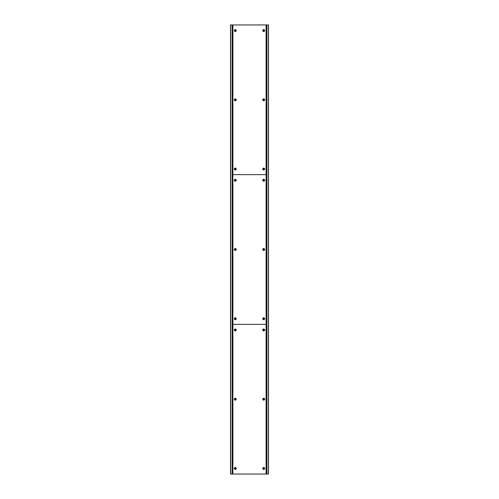 <?xml version="1.0" encoding="UTF-8"?>
<svg xmlns="http://www.w3.org/2000/svg" width="499" height="499" viewBox="0 0 499 499"><rect width="100%" height="100%" fill="white"/><g stroke="black" fill="none" stroke-linecap="round" stroke-linejoin="round"><path stroke-width="0.75" d="M232.272 24.95L232.896 24.95L232.896 474.05L230.513 474.05L230.513 24.95L232.272 24.95L232.272 474.05M232.222 24.95L232.222 474.05M232.877 474.05L232.877 24.95M235.291 399.949A0.749 0.749 0 0 1 234.536 399.2A0.749 0.749 0 0 1 235.291 398.452A0.749 0.749 0 0 1 236.039 399.2A0.749 0.749 0 0 1 235.291 399.949M232.896 24.95L266.104 24.95L266.104 324.35L232.896 324.35L266.104 324.35L266.104 474.05L232.896 474.05M235.291 330.906A0.942 0.942 0 0 1 234.343 329.964A0.942 0.942 0 0 1 235.291 329.016A0.942 0.942 0 0 1 236.233 329.964A0.942 0.942 0 0 1 235.291 330.906M263.709 330.906A0.942 0.942 0 0 1 262.767 329.964A0.942 0.942 0 0 1 263.709 329.016A0.942 0.942 0 0 1 264.657 329.964A0.942 0.942 0 0 1 263.709 330.906M235.291 400.142A0.942 0.942 0 0 1 234.343 399.2A0.942 0.942 0 0 1 235.291 398.252A0.942 0.942 0 0 1 236.233 399.2A0.942 0.942 0 0 1 235.291 400.142M263.709 400.142A0.942 0.942 0 0 1 262.767 399.2A0.942 0.942 0 0 1 263.709 398.252A0.942 0.942 0 0 1 264.657 399.2A0.942 0.942 0 0 1 263.709 400.142M235.291 469.378A0.942 0.942 0 0 1 234.343 468.436A0.942 0.942 0 0 1 235.291 467.488A0.942 0.942 0 0 1 236.233 468.436A0.942 0.942 0 0 1 235.291 469.378M263.709 469.378A0.942 0.942 0 0 1 262.767 468.436A0.942 0.942 0 0 1 263.709 467.488A0.942 0.942 0 0 1 264.657 468.436A0.942 0.942 0 0 1 263.709 469.378M235.291 330.712A0.749 0.749 0 0 1 234.536 329.964A0.749 0.749 0 0 1 235.291 329.215A0.749 0.749 0 0 1 236.039 329.964A0.749 0.749 0 0 1 235.291 330.712M263.709 330.712A0.749 0.749 0 0 1 262.961 329.964A0.749 0.749 0 0 1 263.709 329.215A0.749 0.749 0 0 1 264.464 329.964A0.749 0.749 0 0 1 263.709 330.712M263.709 399.949A0.749 0.749 0 0 1 262.961 399.2A0.749 0.749 0 0 1 263.709 398.452A0.749 0.749 0 0 1 264.464 399.2A0.749 0.749 0 0 1 263.709 399.949M235.291 469.185A0.749 0.749 0 0 1 234.536 468.436A0.749 0.749 0 0 1 235.291 467.688A0.749 0.749 0 0 1 236.039 468.436A0.749 0.749 0 0 1 235.291 469.185M263.709 469.185A0.749 0.749 0 0 1 262.961 468.436A0.749 0.749 0 0 1 263.709 467.688A0.749 0.749 0 0 1 264.464 468.436A0.749 0.749 0 0 1 263.709 469.185M264.002 29.878L264.002 31.25M264.002 99.114L264.002 100.486M264.002 168.35L264.002 169.722M264.002 179.578L264.002 180.95M264.002 248.814L264.002 250.186M264.002 318.05L264.002 319.422M264.002 329.278L264.002 330.65M264.002 398.514L264.002 399.886M264.002 467.75L264.002 469.122M266.104 24.95L268.487 24.95L268.487 474.05L266.104 474.05M266.803 24.95L266.803 474.05M264.177 29.977L264.177 31.15M264.177 99.214L264.177 100.386M264.177 168.45L264.177 169.623M264.177 179.677L264.177 180.85M264.177 248.914L264.177 250.086M264.177 318.15L264.177 319.323M264.177 329.377L264.177 330.55M264.177 398.614L264.177 399.786M264.177 467.85L264.177 469.023M263.241 469.023L263.241 467.85M263.241 399.786L263.241 398.614M263.241 330.55L263.241 329.377M263.241 319.323L263.241 318.15M263.241 250.086L263.241 248.914M263.241 180.85L263.241 179.677M263.241 169.623L263.241 168.45M263.241 100.386L263.241 99.214M263.241 31.15L263.241 29.977M234.998 469.122L234.998 467.75M234.998 399.886L234.998 398.514M234.998 330.65L234.998 329.278M234.998 319.422L234.998 318.05M234.998 250.186L234.998 248.814M234.998 180.95L234.998 179.578M234.998 169.722L234.998 168.35M234.998 100.486L234.998 99.114M234.998 31.25L234.998 29.878M232.197 474.05L232.197 24.95M234.823 469.023L234.823 467.85M234.823 399.786L234.823 398.614M234.823 330.55L234.823 329.377M234.823 319.323L234.823 318.15M234.823 250.086L234.823 248.914M234.823 180.85L234.823 179.677M234.823 169.623L234.823 168.45M234.823 100.386L234.823 99.214M234.823 31.15L234.823 29.977M235.759 29.977L235.759 31.15M235.759 99.214L235.759 100.386M235.759 168.45L235.759 169.623M235.759 179.677L235.759 180.85M235.759 248.914L235.759 250.086M235.759 318.15L235.759 319.323M235.759 329.377L235.759 330.55M235.759 398.614L235.759 399.786M235.759 467.85L235.759 469.023M235.291 100.549A0.749 0.749 0 0 1 234.536 99.8A0.749 0.749 0 0 1 235.291 99.052A0.749 0.749 0 0 1 236.039 99.8A0.749 0.749 0 0 1 235.291 100.549M266.104 174.65L232.896 174.65L266.104 174.65M235.291 31.512A0.942 0.942 0 0 1 234.343 30.564A0.942 0.942 0 0 1 235.291 29.622A0.942 0.942 0 0 1 236.233 30.564A0.942 0.942 0 0 1 235.291 31.512M263.709 31.512A0.942 0.942 0 0 1 262.767 30.564A0.942 0.942 0 0 1 263.709 29.622A0.942 0.942 0 0 1 264.657 30.564A0.942 0.942 0 0 1 263.709 31.512M235.291 100.748A0.942 0.942 0 0 1 234.343 99.8A0.942 0.942 0 0 1 235.291 98.858A0.942 0.942 0 0 1 236.233 99.8A0.942 0.942 0 0 1 235.291 100.748M263.709 100.748A0.942 0.942 0 0 1 262.767 99.8A0.942 0.942 0 0 1 263.709 98.858A0.942 0.942 0 0 1 264.657 99.8A0.942 0.942 0 0 1 263.709 100.748M235.291 169.984A0.942 0.942 0 0 1 234.343 169.036A0.942 0.942 0 0 1 235.291 168.094A0.942 0.942 0 0 1 236.233 169.036A0.942 0.942 0 0 1 235.291 169.984M263.709 169.984A0.942 0.942 0 0 1 262.767 169.036A0.942 0.942 0 0 1 263.709 168.094A0.942 0.942 0 0 1 264.657 169.036A0.942 0.942 0 0 1 263.709 169.984M235.291 31.312A0.749 0.749 0 0 1 234.536 30.564A0.749 0.749 0 0 1 235.291 29.815A0.749 0.749 0 0 1 236.039 30.564A0.749 0.749 0 0 1 235.291 31.312M263.709 31.312A0.749 0.749 0 0 1 262.961 30.564A0.749 0.749 0 0 1 263.709 29.815A0.749 0.749 0 0 1 264.464 30.564A0.749 0.749 0 0 1 263.709 31.312M263.709 100.549A0.749 0.749 0 0 1 262.961 99.8A0.749 0.749 0 0 1 263.709 99.052A0.749 0.749 0 0 1 264.464 99.8A0.749 0.749 0 0 1 263.709 100.549M235.291 169.785A0.749 0.749 0 0 1 234.536 169.036A0.749 0.749 0 0 1 235.291 168.288A0.749 0.749 0 0 1 236.039 169.036A0.749 0.749 0 0 1 235.291 169.785M263.709 169.785A0.749 0.749 0 0 1 262.961 169.036A0.749 0.749 0 0 1 263.709 168.288A0.749 0.749 0 0 1 264.464 169.036A0.749 0.749 0 0 1 263.709 169.785M266.778 474.05L266.778 24.95M266.123 24.95L266.123 474.05M235.291 250.249A0.749 0.749 0 0 1 234.536 249.5A0.749 0.749 0 0 1 235.291 248.752A0.749 0.749 0 0 1 236.039 249.5A0.749 0.749 0 0 1 235.291 250.249M235.291 181.212A0.942 0.942 0 0 1 234.343 180.264A0.942 0.942 0 0 1 235.291 179.322A0.942 0.942 0 0 1 236.233 180.264A0.942 0.942 0 0 1 235.291 181.212M263.709 181.212A0.942 0.942 0 0 1 262.767 180.264A0.942 0.942 0 0 1 263.709 179.322A0.942 0.942 0 0 1 264.657 180.264A0.942 0.942 0 0 1 263.709 181.212M235.291 250.442A0.942 0.942 0 0 1 234.343 249.5A0.942 0.942 0 0 1 235.291 248.558A0.942 0.942 0 0 1 236.233 249.5A0.942 0.942 0 0 1 235.291 250.442M263.709 250.442A0.942 0.942 0 0 1 262.767 249.5A0.942 0.942 0 0 1 263.709 248.558A0.942 0.942 0 0 1 264.657 249.5A0.942 0.942 0 0 1 263.709 250.442M235.291 319.678A0.942 0.942 0 0 1 234.343 318.736A0.942 0.942 0 0 1 235.291 317.788A0.942 0.942 0 0 1 236.233 318.736A0.942 0.942 0 0 1 235.291 319.678M263.709 319.678A0.942 0.942 0 0 1 262.767 318.736A0.942 0.942 0 0 1 263.709 317.788A0.942 0.942 0 0 1 264.657 318.736A0.942 0.942 0 0 1 263.709 319.678M235.291 181.012A0.749 0.749 0 0 1 234.536 180.264A0.749 0.749 0 0 1 235.291 179.515A0.749 0.749 0 0 1 236.039 180.264A0.749 0.749 0 0 1 235.291 181.012M263.709 181.012A0.749 0.749 0 0 1 262.961 180.264A0.749 0.749 0 0 1 263.709 179.515A0.749 0.749 0 0 1 264.464 180.264A0.749 0.749 0 0 1 263.709 181.012M263.709 250.249A0.749 0.749 0 0 1 262.961 249.5A0.749 0.749 0 0 1 263.709 248.752A0.749 0.749 0 0 1 264.464 249.5A0.749 0.749 0 0 1 263.709 250.249M235.291 319.485A0.749 0.749 0 0 1 234.536 318.736A0.749 0.749 0 0 1 235.291 317.988A0.749 0.749 0 0 1 236.039 318.736A0.749 0.749 0 0 1 235.291 319.485M263.709 319.485A0.749 0.749 0 0 1 262.961 318.736A0.749 0.749 0 0 1 263.709 317.988A0.749 0.749 0 0 1 264.464 318.736A0.749 0.749 0 0 1 263.709 319.485M232.815 24.95L232.815 474.05M268.387 24.95L268.387 474.05M266.89 474.05L266.89 24.95M230.613 474.05L230.613 24.95M232.11 24.95L232.11 474.05M266.185 474.05L266.185 24.95M266.728 24.95L266.728 474.05"/></g></svg>
